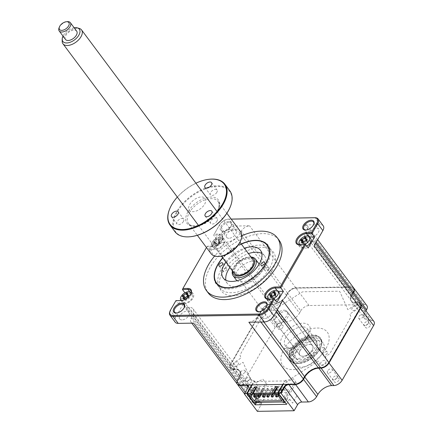 <?xml version="1.0" encoding="UTF-8"?>
<svg xmlns="http://www.w3.org/2000/svg" width="433" height="433" viewBox="0 0 433 433"><rect width="100%" height="100%" fill="white"/><g stroke="black" fill="none" stroke-linecap="round" stroke-linejoin="round"><path stroke-width="0.32" stroke-dasharray="2.17 1.62" d="M327.159 353.431A2.376 1.326 143.3 0 1 325.237 355.044A2.376 1.326 143.3 0 1 323.456 354.881A2.376 1.326 143.3 0 1 323.57 353.49A2.376 1.326 143.3 0 1 325.492 351.883A2.376 1.326 143.3 0 1 327.267 352.04A2.376 1.326 143.3 0 1 327.159 353.431M320.463 349.328A2.376 1.326 -36.7 0 0 320.35 350.719A2.376 1.326 -36.7 0 0 322.13 350.876A2.376 1.326 -36.7 0 0 324.052 349.269A2.376 1.326 -36.7 0 0 324.16 347.878A2.376 1.326 -36.7 0 0 322.385 347.715A2.376 1.326 -36.7 0 0 320.463 349.328M370.112 325.816A2.901 1.618 143.3 0 1 367.769 327.781A2.901 1.618 143.3 0 1 365.604 327.586A2.901 1.618 143.3 0 1 365.739 325.887A2.901 1.618 143.3 0 1 368.077 323.927A2.901 1.618 143.3 0 1 370.247 324.117A2.901 1.618 143.3 0 1 370.112 325.816M363.211 316.566A2.901 1.618 143.3 0 1 360.868 318.526A2.901 1.618 143.3 0 1 358.697 318.336A2.901 1.618 143.3 0 1 358.833 316.637A2.901 1.618 143.3 0 1 361.176 314.672A2.901 1.618 143.3 0 1 363.347 314.867A2.901 1.618 143.3 0 1 363.211 316.566M282.884 327.24A2.901 1.618 143.3 0 1 280.541 329.204A2.901 1.618 143.3 0 1 278.37 329.01A2.901 1.618 143.3 0 1 278.506 327.316A2.901 1.618 143.3 0 1 280.849 325.351A2.901 1.618 143.3 0 1 283.02 325.546A2.901 1.618 143.3 0 1 282.884 327.24M271.605 318.06A2.901 1.618 -36.7 0 0 271.469 319.76A2.901 1.618 -36.7 0 0 273.64 319.955A2.901 1.618 -36.7 0 0 275.978 317.99A2.901 1.618 -36.7 0 0 276.113 316.29A2.901 1.618 -36.7 0 0 273.948 316.095A2.901 1.618 -36.7 0 0 271.605 318.06M251.638 381.581A2.901 1.618 143.3 0 1 249.294 383.541A2.901 1.618 143.3 0 1 247.129 383.351A2.901 1.618 143.3 0 1 247.265 381.652A2.901 1.618 143.3 0 1 249.603 379.687A2.901 1.618 143.3 0 1 251.773 379.882A2.901 1.618 143.3 0 1 251.638 381.581M244.732 372.326A2.901 1.618 143.3 0 1 242.393 374.291A2.901 1.618 143.3 0 1 240.223 374.096A2.901 1.618 143.3 0 1 240.358 372.396A2.901 1.618 143.3 0 1 242.702 370.437A2.901 1.618 143.3 0 1 244.872 370.632A2.901 1.618 143.3 0 1 244.732 372.326M293.807 353.978A2.376 1.326 143.3 0 1 291.885 355.585A2.376 1.326 143.3 0 1 290.105 355.428A2.376 1.326 143.3 0 1 290.218 354.037A2.376 1.326 143.3 0 1 292.14 352.424A2.376 1.326 143.3 0 1 293.915 352.586A2.376 1.326 143.3 0 1 293.807 353.978M287.111 349.875A2.376 1.326 -36.7 0 0 286.998 351.266A2.376 1.326 -36.7 0 0 288.779 351.423A2.376 1.326 -36.7 0 0 290.7 349.815A2.376 1.326 -36.7 0 0 290.808 348.419A2.376 1.326 -36.7 0 0 289.033 348.262A2.376 1.326 -36.7 0 0 287.111 349.875M322.249 353.512A17.97 10.029 143.3 0 1 307.733 365.685A17.97 10.029 143.3 0 1 294.283 364.483A17.97 10.029 143.3 0 1 295.127 353.956A17.97 10.029 143.3 0 1 309.644 341.783A17.97 10.029 143.3 0 1 323.094 342.985A17.97 10.029 143.3 0 1 322.249 353.512M319.543 349.891A17.97 10.029 143.3 0 1 299.365 363.471A17.97 10.029 143.3 0 1 291.582 360.857A17.97 10.029 143.3 0 1 292.421 350.329A17.97 10.029 143.3 0 1 306.943 338.157A17.97 10.029 143.3 0 1 320.388 339.364A17.97 10.029 143.3 0 1 320.674 347.569A17.97 10.029 143.3 0 1 319.543 349.891M319.754 349.339A18.781 10.484 143.3 0 1 298.662 363.536A18.781 10.484 143.3 0 1 291.409 349.804A18.781 10.484 143.3 0 1 312.382 335.618A18.781 10.484 143.3 0 1 320.94 346.914A18.781 10.484 143.3 0 1 319.754 349.339M338.866 380.152A2.901 1.618 143.3 0 1 336.528 382.117A2.901 1.618 143.3 0 1 334.357 381.922A2.901 1.618 143.3 0 1 334.493 380.228A2.901 1.618 143.3 0 1 336.836 378.263A2.901 1.618 143.3 0 1 339.001 378.458A2.901 1.618 143.3 0 1 338.866 380.152M327.586 370.973A2.901 1.618 -36.7 0 0 327.451 372.672A2.901 1.618 -36.7 0 0 329.621 372.867A2.901 1.618 -36.7 0 0 331.965 370.902A2.901 1.618 -36.7 0 0 332.1 369.203A2.901 1.618 -36.7 0 0 329.93 369.008A2.901 1.618 -36.7 0 0 327.586 370.973M244.353 393.927L247.838 387.865A3.48 1.943 -36.7 0 0 248.06 387.416A3.48 1.943 -36.7 0 0 248.125 387.237M247.876 384.98A3.94 2.203 -36.7 0 0 246.68 384.656L240.028 384.764A6.495 3.626 143.3 0 1 237.506 380.834A6.495 3.626 143.3 0 1 237.917 379.995L239.211 377.744A12.059 6.733 -36.7 0 0 239.969 376.185A12.059 6.733 -36.7 0 0 235.292 368.889L233.014 368.927A6.495 3.626 143.3 0 1 230.497 364.997A6.495 3.626 143.3 0 1 230.903 364.158L262.366 309.438A6.495 3.626 143.3 0 1 269.662 304.534A6.495 3.626 143.3 0 1 270.057 304.513A6.955 3.881 143.3 0 1 270.484 304.475L272.33 304.475A12.059 6.733 -36.7 0 0 273.066 304.431A12.059 6.733 -36.7 0 0 286.608 295.322L287.902 293.071A6.495 3.626 143.3 0 1 295.192 288.161A6.495 3.626 143.3 0 1 295.587 288.14L350.882 287.236A6.495 3.626 143.3 0 1 352.998 292.004L351.699 294.256A12.059 6.733 -36.7 0 0 355.623 303.111L357.896 303.073A6.495 3.626 143.3 0 1 360.007 307.841L328.544 362.562A6.495 3.626 143.3 0 1 320.858 367.493L318.58 367.53A12.059 6.733 -36.7 0 0 304.307 376.683L303.013 378.935A6.495 3.626 143.3 0 1 295.322 383.86L288.676 383.968A3.94 2.203 -36.7 0 0 287.074 384.336M237.365 384.223A6.955 3.881 143.3 0 1 237.36 381.208A6.955 3.881 143.3 0 1 237.798 380.309L237.917 379.995M257.354 411.35L260.839 405.288A3.48 1.943 -36.7 0 0 261.002 403.253A3.48 1.943 -36.7 0 0 259.708 402.733L253.061 402.842A6.955 3.881 143.3 0 1 250.474 401.808A6.955 3.881 143.3 0 1 250.799 397.732L237.798 380.309L239.092 378.058A11.594 6.473 -36.7 0 0 239.822 376.564A11.594 6.473 -36.7 0 0 239.633 371.27A11.594 6.473 -36.7 0 0 235.319 369.544L235.292 368.889M250.799 397.732L252.093 395.486L239.092 378.058L239.211 377.744M252.093 395.486A11.594 6.473 -36.7 0 0 252.634 388.693A11.594 6.473 -36.7 0 0 248.32 386.967L235.319 369.544L233.046 369.582L233.014 368.927M248.32 386.967L246.047 387.005L233.046 369.582A6.955 3.881 143.3 0 1 230.459 368.548A6.955 3.881 143.3 0 1 230.345 365.371A6.955 3.881 143.3 0 1 230.784 364.472L262.246 309.752A6.955 3.881 143.3 0 1 270.062 304.496L269.662 304.534M246.047 387.005A6.955 3.881 143.3 0 1 243.46 385.971A6.955 3.881 143.3 0 1 243.784 381.895L275.247 327.18A6.955 3.881 143.3 0 1 283.485 321.898L270.484 304.475L272.758 304.437A11.594 6.473 -36.7 0 0 273.467 304.399A11.594 6.473 -36.7 0 0 286.489 295.636L286.608 295.322M283.485 321.898L285.758 321.86L272.758 304.437L272.33 304.475M285.758 321.86A11.594 6.473 -36.7 0 0 299.49 313.059L286.489 295.636L287.902 293.071M299.49 313.059L300.783 310.807L287.783 293.385A6.955 3.881 143.3 0 1 295.593 288.124A6.955 3.881 143.3 0 1 296.02 288.102L351.315 287.198A6.955 3.881 143.3 0 1 353.777 288.086M318.596 367.871L318.58 367.53M320.875 367.828L320.858 367.493M352.949 293.395L352.283 294.559A11.594 6.473 -36.7 0 0 351.737 301.352A11.594 6.473 -36.7 0 0 356.05 303.073L357.896 303.073M365.95 310.824L365.284 311.982A11.594 6.473 -36.7 0 0 364.738 318.775A11.594 6.473 -36.7 0 0 369.051 320.501L371.33 320.463L358.329 303.035A6.955 3.881 143.3 0 1 360.792 303.923M369.051 320.501L356.05 303.073L355.623 303.111M365.284 311.982L352.283 294.559L351.699 294.256M371.33 320.463A6.955 3.881 143.3 0 1 373.917 321.497M251.73 384.915L254.117 380.759L252.325 380.791A3.48 1.943 143.3 0 1 250.907 380.06L243.037 362.291L237.181 366.047A4.173 2.327 143.3 0 1 232.727 366.123A4.173 2.327 143.3 0 1 235.26 361.712L241.121 357.956L240.218 355.915A3.48 1.943 143.3 0 1 240.504 354.091L260.466 319.375A3.48 1.943 143.3 0 1 262.29 317.53L265.581 315.419L263.968 311.787A4.173 2.327 143.3 0 1 266.506 307.376A4.173 2.327 143.3 0 1 270.961 307.306L272.568 310.937L301.211 292.578A3.48 1.943 143.3 0 1 303.506 291.782L338.584 291.214A3.48 1.943 143.3 0 1 340.002 291.945L347.872 309.709L353.734 305.952A4.173 2.327 143.3 0 1 358.188 305.877A4.173 2.327 143.3 0 1 355.655 310.288L349.794 314.044L350.698 316.085A3.48 1.943 143.3 0 1 350.405 317.909L330.444 352.624A3.48 1.943 143.3 0 1 328.62 354.47L325.335 356.581L326.942 360.218A4.173 2.327 143.3 0 1 324.409 364.624A4.173 2.327 143.3 0 1 319.955 364.7L318.342 361.062L289.699 379.427A3.48 1.943 143.3 0 1 287.409 380.217L285.612 380.244L283.225 384.401M254.117 380.759L265.51 396.027L261.126 403.643L258.138 399.637L256.553 402.387M286.646 404.314L289.634 399.123L258.138 399.637M289.634 399.123L292.627 403.128L297.006 395.513L285.612 380.244M300.783 310.807A6.955 3.881 143.3 0 1 309.021 305.53L364.315 304.626A6.955 3.881 143.3 0 1 366.903 305.66M293.931 348.202A13.916 7.767 143.3 0 1 305.173 338.774A13.916 7.767 143.3 0 1 315.581 339.71A13.916 7.767 143.3 0 1 314.932 347.856A13.916 7.767 143.3 0 1 303.69 357.279A13.916 7.767 143.3 0 1 293.282 356.348A13.916 7.767 143.3 0 1 293.931 348.202M291.582 349.799A18.549 10.354 143.3 0 1 313.546 335.716A18.549 10.354 143.3 0 1 319.581 349.344A18.549 10.354 143.3 0 1 297.617 363.422A18.549 10.354 143.3 0 1 291.582 349.799M319.002 348.57A18.549 10.354 -36.7 0 0 312.972 334.947A18.549 10.354 -36.7 0 0 291.008 349.03A18.549 10.354 -36.7 0 0 297.038 362.654A18.549 10.354 -36.7 0 0 319.002 348.57M326.006 348.457A27.826 15.534 -36.7 0 0 316.956 328.019A27.826 15.534 -36.7 0 0 284.01 349.144A27.826 15.534 -36.7 0 0 293.06 369.576A27.826 15.534 -36.7 0 0 326.006 348.457M225.864 268.151A2.317 1.294 -36.7 0 0 223.536 269.348A2.317 1.294 -36.7 0 0 223.011 271.269A2.317 1.294 -36.7 0 0 223.872 271.615A2.317 1.294 -36.7 0 0 226.205 270.414A2.317 1.294 -36.7 0 0 226.73 268.492A2.317 1.294 -36.7 0 0 225.864 268.151M267.859 267.464A2.317 1.294 -36.7 0 0 265.532 268.66A2.317 1.294 -36.7 0 0 265.007 270.582A2.317 1.294 -36.7 0 0 265.867 270.928A2.317 1.294 -36.7 0 0 268.2 269.727A2.317 1.294 -36.7 0 0 268.725 267.81A2.317 1.294 -36.7 0 0 267.859 267.464M256.239 240.515A32.464 18.121 143.3 0 1 266.798 264.357A32.464 18.121 143.3 0 1 228.359 289A32.464 18.121 143.3 0 1 215.758 269.348A32.464 18.121 143.3 0 1 254.263 240.624A32.464 18.121 143.3 0 1 256.239 240.515M225.842 262.089A23.187 12.947 143.3 0 1 244.429 248.223M261.797 253.451A23.187 12.947 143.3 0 1 264.455 255.67A23.187 12.947 143.3 0 1 259.205 274.868A23.187 12.947 143.3 0 1 235.909 286.857A23.187 12.947 143.3 0 1 227.282 283.404A23.187 12.947 143.3 0 1 225.907 280.232M229.869 267.486A23.187 12.947 143.3 0 1 248.455 253.619M241.343 244.088A31.539 17.601 -36.7 0 0 222.757 257.954M181.21 300.502A6.262 3.496 -36.7 0 0 183.159 301.049A6.262 3.496 -36.7 0 0 190.574 296.296A6.262 3.496 -36.7 0 0 191.115 293.076M183.836 296.778A6.262 3.496 -36.7 0 0 182.596 298.424A6.262 3.496 -36.7 0 0 182.304 302.088A6.262 3.496 -36.7 0 0 186.986 302.51A6.262 3.496 -36.7 0 0 192.046 298.267A6.262 3.496 -36.7 0 0 192.339 294.602A6.262 3.496 -36.7 0 0 184.285 296.334M228.889 238.285A5.91 3.302 143.3 0 1 226.692 237.408A5.91 3.302 143.3 0 1 228.029 232.51A5.91 3.302 143.3 0 1 233.966 229.458A5.91 3.302 143.3 0 1 236.169 230.334A5.91 3.302 143.3 0 1 234.832 235.233A5.91 3.302 143.3 0 1 228.889 238.285M228.792 222.513A5.91 3.302 -36.7 0 0 222.849 225.571A5.91 3.302 -36.7 0 0 221.512 230.47A5.91 3.302 -36.7 0 0 223.715 231.346A5.91 3.302 -36.7 0 0 224.072 231.325A5.91 3.302 -36.7 0 0 231.087 226.096A5.91 3.302 -36.7 0 0 230.989 223.396A5.91 3.302 -36.7 0 0 228.792 222.513M228.743 221.534A6.609 3.691 -36.7 0 0 220.922 226.551A6.609 3.691 -36.7 0 0 223.071 231.406A6.609 3.691 -36.7 0 0 223.471 231.384A6.609 3.691 -36.7 0 0 231.309 225.533A6.609 3.691 -36.7 0 0 228.743 221.534M181.952 319.911A5.91 3.302 143.3 0 1 179.755 319.034A5.91 3.302 143.3 0 1 181.091 314.136A5.91 3.302 143.3 0 1 187.029 311.083A5.91 3.302 143.3 0 1 189.232 311.96A5.91 3.302 143.3 0 1 187.895 316.859A5.91 3.302 143.3 0 1 181.952 319.911M223.293 243.931A6.262 3.496 -36.7 0 0 223.585 240.261A6.262 3.496 -36.7 0 0 218.898 239.844A6.262 3.496 -36.7 0 0 213.842 244.082A6.262 3.496 -36.7 0 0 213.55 247.752A6.262 3.496 -36.7 0 0 218.232 248.169A6.262 3.496 -36.7 0 0 223.293 243.931M219.78 237.36A6.262 3.496 -36.7 0 0 212.37 242.112A6.262 3.496 -36.7 0 0 212.073 245.776A6.262 3.496 -36.7 0 0 214.405 246.707A6.262 3.496 -36.7 0 0 221.82 241.955A6.262 3.496 -36.7 0 0 222.113 238.291A6.262 3.496 -36.7 0 0 219.78 237.36M215.125 244.152L214.405 244.483A15.842 12.427 -108.3 0 1 214.773 243.346L214.205 242.069A15.842 5.299 -163 0 0 213.399 242.204L214.108 240.964A15.842 10.17 45.8 0 1 214.984 240.716L217.041 239.395A15.842 12.427 -108.3 0 1 217.783 238.61L219.033 238.588A15.842 7.55 101.2 0 0 218.405 239.373L218.21 240.131L218.974 240.651A15.842 10.17 45.8 0 1 220.045 240.867L219.331 242.107A15.842 5.299 -163 0 0 218.194 242.004L216.137 243.324A15.842 7.55 101.2 0 0 215.656 244.461L216.982 245.5L214.405 244.483M216.159 243.492L216.841 243.692A2.733 1.526 143.3 0 1 217.155 243.833L214.205 242.069L216.159 243.492L214.108 240.964M311.376 236.938A5.91 3.302 143.3 0 1 309.178 236.061A5.91 3.302 143.3 0 1 310.515 231.162A5.91 3.302 143.3 0 1 316.458 228.11A5.91 3.302 143.3 0 1 318.656 228.987A5.91 3.302 143.3 0 1 317.319 233.885A5.91 3.302 143.3 0 1 311.376 236.938M310.813 238.837A6.262 3.496 -36.7 0 0 302.759 240.575M302.467 240.856A6.262 3.496 -36.7 0 0 301.07 242.659A6.262 3.496 -36.7 0 0 300.778 246.328A6.262 3.496 -36.7 0 0 306.743 246.128M299.663 244.721A6.262 3.496 -36.7 0 0 301.633 245.284A6.262 3.496 -36.7 0 0 304.258 244.661M300.626 240.775L303.322 242.069L302.84 241.37M279.566 293.173A6.262 3.496 -36.7 0 0 271.513 294.911M271.069 295.355A6.262 3.496 -36.7 0 0 269.824 297A6.262 3.496 -36.7 0 0 269.532 300.664A6.262 3.496 -36.7 0 0 275.502 300.47M268.417 299.062A6.262 3.496 -36.7 0 0 270.387 299.62A6.262 3.496 -36.7 0 0 273.012 299.003M264.439 318.569A5.91 3.302 143.3 0 1 262.241 317.687A5.91 3.302 143.3 0 1 263.578 312.794A5.91 3.302 143.3 0 1 269.515 309.736A5.91 3.302 143.3 0 1 271.718 310.613A5.91 3.302 143.3 0 1 270.381 315.511A5.91 3.302 143.3 0 1 264.439 318.569M279.085 240.191A44.177 24.659 -36.7 0 0 262.652 233.62A44.177 24.659 -36.7 0 0 218.275 256.455A44.177 24.659 -36.7 0 0 208.278 293.027M231.715 292.73A31.885 17.796 143.3 0 1 219.85 287.988A31.885 17.796 143.3 0 1 227.071 261.592A31.885 17.796 143.3 0 1 259.096 245.11A31.885 17.796 143.3 0 1 270.961 249.857A31.885 17.796 143.3 0 1 263.746 276.254A31.885 17.796 143.3 0 1 231.715 292.73M241.219 243.92A31.885 17.796 -36.7 0 0 222.632 257.787M282.76 401.959L289.731 389.841L262.436 390.285L255.465 402.409M256.287 402.392L267.377 383.108L265.802 383.135L262.863 379.2L255.394 382.989L254.247 381.446L284.692 380.948L282.7 384.412M254.35 403.047L265.802 383.135M281.899 400.687L286.581 392.547L281.861 386.225L254.393 386.674L252.796 389.446L251.308 389.467L252.461 391.01L253.819 390.988M252.461 391.01L250.279 394.804M274.787 393.765L277.401 389.218L276.281 389.235L271.8 397.029M271.978 394.447L275.545 388.249L276.286 388.239M275.962 388.807L275.545 388.249M277.401 389.218L276.925 388.58M265.667 394.555L268.649 389.359L267.529 389.381L263.053 397.169M263.232 394.593L266.793 388.39L267.913 388.374L264.352 394.571M267.529 389.381L266.793 388.39M268.649 389.359L267.913 388.374M256.915 394.696L259.903 389.505L258.782 389.521L254.301 397.315M254.48 394.734L258.046 388.536L259.167 388.515L255.6 394.717M258.782 389.521L258.046 388.536M259.903 389.505L259.167 388.515M261.294 394.625L264.276 389.429L263.156 389.451L258.674 397.24M258.853 394.663L262.42 388.461L263.54 388.444L259.973 394.647M263.156 389.451L262.42 388.461M264.276 389.429L263.54 388.444M270.04 394.479L273.028 389.289L271.908 389.305L267.426 397.099M267.605 394.523L271.172 388.32L272.292 388.304L268.725 394.501M271.908 389.305L271.172 388.32M273.028 389.289L272.292 388.304M278.971 394.025L281.775 389.148L280.654 389.164L276.173 396.958M276.351 394.376L279.918 388.179L281.039 388.157L277.472 394.36M280.654 389.164L279.918 388.179M281.775 389.148L281.039 388.157M286.581 392.547L259.107 392.996L255.935 388.747M255.654 388.369L254.393 386.674M258.144 394.674L259.107 392.996M252.796 389.446L253.873 390.891M285.028 402.149L296.248 382.637L294.673 382.664L283.225 402.576M279.22 394.366L281.423 390.539L282.906 390.512L280.054 395.481M281.423 390.539L280.27 388.996L281.759 388.969L282.906 390.512M296.248 382.637L293.314 378.702L285.84 382.491L284.692 380.948M278.901 393.938L281.759 388.969M277.991 386.718L278.944 387.99L277.244 388.017M275.258 394.398L278.944 387.99M256.91 387.059L257.857 388.331L256.163 388.363M254.171 394.739L257.857 388.331M248.223 394.836L251.308 389.467M281.861 386.225L280.27 388.996M252.255 384.905L254.247 381.446M268.676 307.414C267.123 307.484 265.83 308.28 264.807 309.801A3.372 1.884 -36.7 0 0 265.802 312.058C267.421 311.884 268.693 311.035 269.613 309.519C270.235 308.215 269.927 307.517 268.676 307.414M237.43 361.75C235.877 361.82 234.589 362.616 233.56 364.137A3.372 1.884 -36.7 0 0 234.556 366.394C236.174 366.221 237.446 365.371 238.367 363.855C238.989 362.551 238.68 361.853 237.43 361.75M308.404 335.791A17.158 9.58 -36.7 0 0 302.824 323.186A17.158 9.58 -36.7 0 0 282.505 336.214A17.158 9.58 -36.7 0 0 288.086 348.814A17.158 9.58 -36.7 0 0 308.404 335.791M237.241 384.076A6.955 3.881 143.3 0 1 237.565 380.001L238.859 377.749A11.594 6.473 -36.7 0 0 239.406 370.962A11.594 6.473 -36.7 0 0 235.092 369.235L232.813 369.273A6.955 3.881 143.3 0 1 230.226 368.239A6.955 3.881 143.3 0 1 230.551 364.164L262.019 309.443A6.955 3.881 143.3 0 1 270.257 304.166L272.53 304.128A11.594 6.473 -36.7 0 0 286.256 295.328L287.55 293.076A6.955 3.881 143.3 0 1 295.788 287.793L351.082 286.89A6.955 3.881 143.3 0 1 353.669 287.923M352.722 293.087L352.051 294.251A11.594 6.473 -36.7 0 0 351.509 301.043A11.594 6.473 -36.7 0 0 355.823 302.764L358.096 302.727A6.955 3.881 143.3 0 1 360.684 303.766M355.91 305.99C354.351 306.061 353.063 306.856 352.034 308.377A3.372 1.884 -36.7 0 0 353.036 310.634C354.649 310.456 355.921 309.611 356.841 308.096C357.463 306.791 357.155 306.088 355.91 305.99M324.663 360.326C323.105 360.397 321.816 361.192 320.788 362.713A3.372 1.884 -36.7 0 0 321.789 364.97C323.408 364.797 324.674 363.947 325.594 362.432C326.222 361.127 325.908 360.429 324.663 360.326M241.836 235.741A44.177 24.659 -36.7 0 0 214.622 256.049M259.335 311.625A5.91 3.302 -36.7 0 0 259.621 311.608A5.91 3.302 -36.7 0 0 266.636 306.375A5.91 3.302 -36.7 0 0 266.733 306.104M248.872 322.217A6.955 3.881 -36.7 0 0 257.11 316.934L258.404 314.683A11.594 6.473 143.3 0 1 272.13 305.882L274.403 305.85A6.955 3.881 -36.7 0 0 282.641 300.567M269.38 295.117L272.076 296.405L271.951 295.95M275.193 293.606L275.02 291.501M275.296 294.359L274.392 292.286M275.134 295.122A2.733 1.526 143.3 0 1 272.822 296.605A2.733 1.526 143.3 0 1 273.136 296.746A2.733 1.526 143.3 0 1 273.456 298.034A2.733 1.526 143.3 0 1 275.767 296.556A2.733 1.526 143.3 0 1 275.101 295.939A2.733 1.526 143.3 0 1 275.134 295.122L275.274 294.397L274.349 293.536M275.767 296.556L276.135 296.34L275.323 294.424M276.135 296.34L274.181 294.916M273.456 298.034L273.007 298.342L272.119 296.237M270.392 297.395L272.963 298.413L271.67 297.303M272.963 298.413L271.729 297.157M272.822 296.605L270.192 294.981M275.312 294.326L274.23 292.562M278.219 291.371L277.737 291.377A7.421 4.141 -36.7 0 0 268.2 298.884M268.173 299.041A7.421 4.141 -36.7 0 0 268.601 301.357A7.421 4.141 -36.7 0 0 271.361 302.461L276.92 302.369M303.322 242.069L303.197 241.609M301.633 243.059L304.21 244.077L302.916 242.967M304.21 244.077L302.976 242.821M306.553 240.678L307.452 241.998L307.273 239.444M307.452 241.998L305.427 240.58M306.38 240.661L306.375 240.786A2.733 1.526 143.3 0 1 304.069 242.264A2.733 1.526 143.3 0 1 304.383 242.41A2.733 1.526 143.3 0 1 304.702 243.698A2.733 1.526 143.3 0 1 307.008 242.215L307.381 241.998M304.702 243.698L304.247 244.006L303.365 241.895M304.069 242.264L301.438 240.645M306.039 239.195L305.476 238.226M309.465 237.035L308.983 237.04A7.421 4.141 -36.7 0 0 299.447 244.548M299.42 244.699A7.421 4.141 -36.7 0 0 299.847 247.021A7.421 4.141 -36.7 0 0 302.607 248.125L308.166 248.033M306.272 229.999A5.91 3.302 -36.7 0 0 306.559 229.983A5.91 3.302 -36.7 0 0 313.573 224.749A5.91 3.302 -36.7 0 0 313.671 224.478M314.109 245.847A6.955 3.881 -36.7 0 0 314.434 241.776A6.955 3.881 -36.7 0 0 311.847 240.737L309.568 240.775A11.594 6.473 143.3 0 1 306.542 240.142M306.488 240.115A11.594 6.473 143.3 0 1 305.254 239.054A11.594 6.473 143.3 0 1 305.801 232.261L307.094 230.01A6.955 3.881 -36.7 0 0 307.419 225.934A6.955 3.881 -36.7 0 0 304.832 224.9L320.231 224.651L315.051 217.712M323.251 225.858A8.113 4.53 -36.7 0 0 320.231 224.651M182.417 289.504L207.293 246.247L212.847 246.155A7.421 4.141 -36.7 0 0 213.301 246.133A7.421 4.141 -36.7 0 0 222.102 239.568A7.421 4.141 -36.7 0 0 221.983 236.18A7.421 4.141 -36.7 0 0 219.222 235.076L213.664 235.162L219.352 225.279A8.113 4.53 143.3 0 1 228.467 219.141A8.113 4.53 143.3 0 1 228.96 219.114L231.19 219.082M234.139 226.058A8.113 4.53 -36.7 0 0 224.527 232.218L215.764 247.454A6.955 3.881 -36.7 0 1 224.002 242.171L226.275 242.139A11.594 6.473 143.3 0 0 240.006 233.338L241.3 231.087A6.955 3.881 -36.7 0 1 249.538 225.804L234.139 226.058L228.96 219.114L228.315 219.174L231.227 219.125M216.089 243.492L213.399 242.204M216.982 245.5L216.137 243.324M217.155 243.833A2.733 1.526 143.3 0 1 217.474 245.121L217.02 245.43L214.773 243.346M219.331 242.107L220.218 243.422L220.045 240.867M220.218 243.422L218.974 240.651M217.474 245.121A2.733 1.526 143.3 0 1 219.78 243.644L220.148 243.427L218.194 242.004M219.78 243.644A2.733 1.526 143.3 0 1 219.114 243.027A2.733 1.526 143.3 0 1 219.147 242.209L219.293 241.484L218.405 239.373M219.293 241.484L219.033 238.588M216.197 238.556L209.826 249.641L215.38 249.549A7.421 4.141 -36.7 0 0 222.833 245.711A7.421 4.141 -36.7 0 0 224.516 239.568A7.421 4.141 -36.7 0 0 221.75 238.464L216.197 238.556L213.664 235.162L219.531 224.808A7.421 4.141 143.3 0 1 227.866 219.201A7.421 4.141 143.3 0 1 228.315 219.174M206.471 247.524L207.293 246.247L209.826 249.641M191.007 292.822A7.421 4.141 -36.7 0 0 190.509 292.805L184.896 292.822M169.85 311.522A8.113 4.53 143.3 0 1 170.364 310.472L176.047 300.583L178.58 303.977L184.133 303.885A7.421 4.141 -36.7 0 0 191.586 300.053A7.421 4.141 -36.7 0 0 193.27 293.91A7.421 4.141 -36.7 0 0 191.169 292.832M181.763 300.491A7.421 4.141 -36.7 0 0 182.055 300.47A7.421 4.141 -36.7 0 0 190.856 293.904A7.421 4.141 -36.7 0 0 190.958 293.628M207.174 246.296L212.202 246.215A8.113 4.53 -36.7 0 0 212.7 246.188A8.113 4.53 -36.7 0 0 222.324 239.005A8.113 4.53 -36.7 0 0 219.174 234.091L214.146 234.172M230.551 364.164L184.301 302.174L175.538 317.411A8.113 4.53 -36.7 0 0 175.159 322.163M184.301 302.174A6.955 3.881 -36.7 0 0 183.976 306.25A6.955 3.881 -36.7 0 0 186.563 307.284L188.837 307.246A11.594 6.473 143.3 0 1 193.15 308.967A11.594 6.473 143.3 0 1 192.609 315.76L191.316 318.011A6.955 3.881 -36.7 0 0 190.991 322.087A6.955 3.881 -36.7 0 0 193.578 323.121M176.848 312.972A5.91 3.302 -36.7 0 0 177.135 312.956A5.91 3.302 -36.7 0 0 184.149 307.722A5.91 3.302 -36.7 0 0 184.247 307.452M178.58 303.977L180.572 300.513M180.81 300.091L184.951 292.897M183.159 298.819L185.735 299.836L184.442 298.732M185.735 299.836L184.496 298.586M187.9 296.551A2.733 1.526 143.3 0 1 185.595 298.028A2.733 1.526 143.3 0 1 185.909 298.169A2.733 1.526 143.3 0 1 186.228 299.457A2.733 1.526 143.3 0 1 188.534 297.98A2.733 1.526 143.3 0 1 187.868 297.363A2.733 1.526 143.3 0 1 187.9 296.551L188.046 295.82L187.164 293.709M188.534 297.98L188.907 297.763L188.09 295.847M186.953 296.34L188.907 297.763L188.084 296.443M186.228 299.457L185.773 299.771L184.891 297.66M185.595 298.028L182.964 296.405M184.913 297.828L184.723 297.374M188.068 295.782L187.121 294.965M188.084 295.75L187.002 293.991M187.965 295.03L187.792 292.925M249.744 379.27A2.679 1.494 143.3 0 1 246.572 381.3A2.679 1.494 143.3 0 1 245.706 379.335A2.679 1.494 143.3 0 1 248.872 377.3A2.679 1.494 143.3 0 1 249.744 379.27M251.2 257.299A12.752 7.117 -36.7 0 0 248.38 257.126A12.752 7.117 -36.7 0 0 234.058 266.766A12.752 7.117 -36.7 0 0 233.257 268.411A12.752 7.117 -36.7 0 0 232.613 271.166M232.397 270.874A13.916 7.767 143.3 0 1 232.884 269.348A13.916 7.767 143.3 0 1 233.755 267.551A13.916 7.767 143.3 0 1 249.381 257.034A13.916 7.767 143.3 0 1 250.983 257.007M237.051 280.719A13.916 7.767 -36.7 0 0 257.862 271.372A13.916 7.767 -36.7 0 0 259.096 264.271M258.512 263.221A13.916 7.767 -36.7 0 0 248.104 262.29A13.916 7.767 -36.7 0 0 236.862 271.713A13.916 7.767 -36.7 0 0 236.212 279.864M235.806 266.739A10.435 5.824 143.3 0 1 248.163 258.815A10.435 5.824 143.3 0 1 251.557 266.479A10.435 5.824 143.3 0 1 239.2 274.403A10.435 5.824 143.3 0 1 235.806 266.739M271.859 271.145A32.464 18.121 -36.7 0 0 261.305 247.303A32.464 18.121 -36.7 0 0 222.865 271.946A32.464 18.121 -36.7 0 0 233.425 295.788A32.464 18.121 -36.7 0 0 271.859 271.145M296.535 350.497A12.752 7.117 143.3 0 1 310.775 340.868A12.752 7.117 143.3 0 1 316.583 348.538A12.752 7.117 143.3 0 1 315.781 350.183A12.752 7.117 143.3 0 1 301.46 359.823A12.752 7.117 143.3 0 1 296.535 350.497M316.079 349.399A13.916 7.767 -36.7 0 0 316.956 347.602A13.916 7.767 -36.7 0 0 316.734 341.253A13.916 7.767 -36.7 0 0 306.32 340.316A13.916 7.767 -36.7 0 0 295.084 349.74A13.916 7.767 -36.7 0 0 294.429 357.891A13.916 7.767 -36.7 0 0 300.453 359.915A13.916 7.767 -36.7 0 0 316.079 349.399M275.615 317.595A8 4.465 -36.7 0 0 275.236 322.282A8 4.465 -36.7 0 0 281.223 322.818A8 4.465 -36.7 0 0 287.685 317.4A8 4.465 -36.7 0 0 288.064 312.713A8 4.465 -36.7 0 0 282.078 312.177A8 4.465 -36.7 0 0 275.615 317.595M300.118 350.438A8 4.465 -36.7 0 0 299.744 355.125A8 4.465 -36.7 0 0 305.73 355.661A8 4.465 -36.7 0 0 312.193 350.243A8 4.465 -36.7 0 0 312.566 345.556A8 4.465 -36.7 0 0 306.58 345.02A8 4.465 -36.7 0 0 300.118 350.438M306.878 337.063A13.916 7.767 -36.7 0 0 307.527 328.912A13.916 7.767 -36.7 0 0 297.119 327.981A13.916 7.767 -36.7 0 0 285.877 337.404A13.916 7.767 -36.7 0 0 285.228 345.556A13.916 7.767 -36.7 0 0 295.636 346.487A13.916 7.767 -36.7 0 0 306.878 337.063M336.977 377.847A2.679 1.494 143.3 0 1 333.805 379.876A2.679 1.494 143.3 0 1 332.934 377.912A2.679 1.494 143.3 0 1 336.105 375.876A2.679 1.494 143.3 0 1 336.977 377.847M280.99 324.934A2.679 1.494 143.3 0 1 277.818 326.964A2.679 1.494 143.3 0 1 276.947 324.999A2.679 1.494 143.3 0 1 280.119 322.964A2.679 1.494 143.3 0 1 280.99 324.934M368.218 323.505A2.679 1.494 143.3 0 1 365.051 325.54A2.679 1.494 143.3 0 1 364.18 323.57A2.679 1.494 143.3 0 1 367.352 321.54A2.679 1.494 143.3 0 1 368.218 323.505M62.184 41.222A11.594 6.473 143.3 0 1 67.705 32.183A11.594 6.473 143.3 0 1 78.173 28.226A11.594 6.473 143.3 0 1 79.309 28.443M234.388 273.542A11.594 6.473 143.3 0 1 237.446 263.486A11.594 6.473 143.3 0 1 249.608 257.987A11.594 6.473 143.3 0 1 252.975 259.676M76.673 31.144A6.955 3.881 -36.7 0 0 74.655 30.131A6.955 3.881 -36.7 0 0 67.359 33.428A6.955 3.881 -36.7 0 0 65.524 39.463M59.083 27.804A6.955 3.881 143.3 0 1 67.332 21.65M74.162 27.772A10.257 5.726 -36.7 0 0 63.007 36.091M284.643 310.245A7.886 4.4 143.3 0 1 286.933 311.392A7.886 4.4 143.3 0 1 284.854 318.233A7.886 4.4 143.3 0 1 276.584 321.968A7.886 4.4 143.3 0 1 274.295 320.821A7.886 4.4 143.3 0 1 276.373 313.985A7.886 4.4 143.3 0 1 284.643 310.245M310.185 344.479A7.886 4.4 143.3 0 1 312.474 345.626A7.886 4.4 143.3 0 1 310.396 352.462A7.886 4.4 143.3 0 1 302.126 356.202A7.886 4.4 143.3 0 1 299.836 355.055A7.886 4.4 143.3 0 1 301.915 348.219A7.886 4.4 143.3 0 1 310.185 344.479M195.916 183.202A33.742 18.835 -36.7 0 0 177.33 197.069M169.541 209.269A34.202 19.09 143.3 0 1 171.62 205.042A34.202 19.09 143.3 0 1 209.826 179.208M229.858 190.888A34.202 19.09 -36.7 0 0 204.268 188.599A34.202 19.09 -36.7 0 0 176.637 211.764A34.202 19.09 -36.7 0 0 175.035 231.796M190.049 236.754A33.742 18.835 143.3 0 1 177.216 212.067A33.742 18.835 143.3 0 1 214.795 186.596A33.742 18.835 143.3 0 1 230.334 206.693M240.607 231.698A18.413 10.278 -36.7 0 0 226.827 230.464A18.413 10.278 -36.7 0 0 211.954 242.935A18.413 10.278 -36.7 0 0 211.093 253.716M220.067 256.304A17.255 9.629 143.3 0 1 213.404 243.692A17.255 9.629 143.3 0 1 232.673 230.665A17.255 9.629 143.3 0 1 240.526 241.04M217.095 220.944A4.13 2.306 143.3 0 1 213.761 223.742A4.13 2.306 143.3 0 1 210.671 223.46A4.13 2.306 143.3 0 1 210.866 221.046A4.13 2.306 143.3 0 1 214.2 218.248A4.13 2.306 143.3 0 1 217.29 218.524A4.13 2.306 143.3 0 1 217.095 220.944M183.424 221.496A4.13 2.306 143.3 0 1 180.09 224.289A4.13 2.306 143.3 0 1 177 224.013A4.13 2.306 143.3 0 1 177.194 221.593A4.13 2.306 143.3 0 1 180.529 218.8A4.13 2.306 143.3 0 1 183.619 219.076A4.13 2.306 143.3 0 1 183.424 221.496M216.852 192.36A4.13 2.306 143.3 0 1 213.518 195.159A4.13 2.306 143.3 0 1 210.433 194.882A4.13 2.306 143.3 0 1 210.622 192.463A4.13 2.306 143.3 0 1 213.956 189.67A4.13 2.306 143.3 0 1 217.047 189.946A4.13 2.306 143.3 0 1 216.852 192.36M204.636 204.187A9.856 5.499 -36.7 0 0 201.432 196.95A9.856 5.499 -36.7 0 0 189.762 204.43A9.856 5.499 -36.7 0 0 192.966 211.672A9.856 5.499 -36.7 0 0 204.636 204.187M260.839 405.288L247.838 387.865L247.957 387.551M246.696 384.997L246.68 384.656M240.044 385.105L240.028 384.764M243.784 381.895L230.784 364.472L230.903 364.158M275.247 327.18L262.246 309.752L262.366 309.438M309.021 305.53L296.02 288.102L295.587 288.14M364.315 304.626L351.315 287.198L350.882 287.236M360.278 307.982L360.007 307.841M295.338 384.201L295.322 383.86M288.692 384.315L288.676 383.968M259.708 402.733L248.131 387.216M253.061 402.842L245.213 392.325M317.827 349.371A16.232 9.061 -36.7 0 0 312.55 337.448A16.232 9.061 -36.7 0 0 293.33 349.772A16.232 9.061 -36.7 0 0 298.613 361.69A16.232 9.061 -36.7 0 0 317.827 349.371M271.361 302.461L268.833 299.068M277.737 291.377L277.05 290.462M302.607 248.125L300.08 244.732M308.983 237.04L308.296 236.12M224.527 232.218L219.352 225.279L219.531 224.808M221.75 238.464L219.222 235.076L219.174 234.091M215.38 249.549L212.847 246.155L212.202 246.215M190.509 292.805L189.822 291.885M184.133 303.885L181.606 300.491M175.538 317.411L170.364 310.472L170.542 310.001M262.019 309.443L215.764 247.454M270.257 304.166L224.002 242.171M272.53 304.128L226.275 242.139M286.256 295.328L240.006 233.338M287.55 293.076L241.3 231.087M295.788 287.793L249.538 225.804M351.082 286.89L304.832 224.9M316.198 242.215L307.094 230.01M352.051 294.251L305.801 232.261M355.823 302.764L309.568 240.775M358.096 302.727L311.847 240.737M277.342 309.784L274.403 305.85M276.341 311.527L272.13 305.882M263.838 321.973L258.404 314.683M260.904 322.022L257.11 316.934M237.565 380.001L191.316 318.011M238.859 377.749L192.609 315.76M235.092 369.235L188.837 307.246M232.813 369.273L186.563 307.284M217.144 212.197A18.413 10.278 143.3 0 1 202.271 224.667A18.413 10.278 143.3 0 1 188.496 223.433A18.413 10.278 143.3 0 1 189.356 212.646A18.413 10.278 143.3 0 1 204.23 200.176A18.413 10.278 143.3 0 1 218.01 201.41A18.413 10.278 143.3 0 1 217.144 212.197M187.906 211.894A19.572 10.922 -36.7 0 0 194.271 226.264A19.572 10.922 -36.7 0 0 217.447 211.407A19.572 10.922 -36.7 0 0 211.082 197.037A19.572 10.922 -36.7 0 0 187.906 211.894M320.35 350.719L323.456 354.881M358.697 318.336L365.604 327.586M271.469 319.76L278.37 329.01M240.223 374.096L247.129 383.351M286.998 351.266L290.105 355.428M291.582 360.857L294.283 364.483M299.365 363.471L298.662 363.536M327.451 372.672L334.357 381.922M332.1 369.203L339.001 378.458M248.06 387.416L248.206 387.042M237.506 380.834L237.36 381.208M239.822 376.564L239.969 376.185M230.497 364.997L230.345 365.371M273.467 304.399L273.066 304.431M295.192 288.161L295.593 288.124M364.738 318.775L351.737 301.352M261.002 403.253L248.001 385.825M250.474 401.808L244.434 393.716M252.634 388.693L239.633 371.27M243.46 385.971L230.459 368.548M320.674 347.569L320.94 346.914M320.388 339.364L323.094 342.985M290.808 348.419L293.915 352.586M244.872 370.632L251.773 379.882M276.113 316.29L283.02 325.546M363.347 314.867L370.247 324.117M324.16 347.878L327.267 352.04M315.581 339.71C313.427 335.283 298.494 340.858 294.191 349.382C292.481 353.176 292.172 355.498 293.282 356.348M223.011 271.269L218.984 265.873M265.007 270.582L260.98 265.185M227.282 283.404L223.255 278.008M264.455 255.67L260.428 250.274M216.056 268.601L215.758 269.348M253.457 240.694L254.263 240.624M268.725 267.81L264.698 262.414M226.73 268.492L222.703 263.096M192.339 294.602L191.137 292.989M221.512 230.47L226.692 237.408M174.575 312.096L179.755 319.034M223.585 240.261L222.113 238.291M303.998 229.122L309.178 236.061M257.061 310.748L262.241 317.687M216.284 283.209L219.85 287.988M267.394 245.073L270.961 249.857M266.636 306.375L266.858 305.812M259.621 311.608L259.021 311.663M266.539 303.674L271.718 310.613M274.793 294.965L275.101 295.939M272.184 296.107L273.136 296.746M269.532 300.664L268.33 299.051M268.601 301.357L266.073 297.964M303.43 241.766L304.383 242.41M300.778 246.328L299.576 244.715M299.847 247.021L297.314 243.627M313.573 224.749L313.795 224.186M306.559 229.983L305.958 230.037M313.481 222.048L318.656 228.987M218.21 240.131L219.114 243.027M213.55 247.752L212.073 245.776M224.516 239.568L221.983 236.18M193.27 293.91L190.736 290.516M190.856 293.904L191.077 293.341M182.055 300.47L181.454 300.524M222.102 239.568L222.324 239.005M213.301 246.133L212.7 246.188M227.866 219.201L228.467 219.141M184.052 305.021L189.232 311.96M184.149 307.722L184.371 307.159M177.135 312.956L176.534 313.01M231.087 226.096L231.309 225.533M224.072 231.325L223.471 231.384M230.989 223.396L236.169 230.334M317.665 239.666L307.419 225.934M351.509 301.043L306.461 240.672M306.385 240.564L305.254 239.054M315.57 243.303L314.434 241.776M191.781 323.148L190.991 322.087M239.406 370.962L193.15 308.967M230.226 368.239L183.976 306.25M182.304 302.088L181.118 300.502M187.565 296.389L187.868 297.363M184.956 297.531L185.909 298.169M248.38 257.126L249.381 257.034M233.257 268.411L232.884 269.348M316.583 348.538L316.956 347.602M299.744 355.125L275.236 322.282M316.734 341.253L307.527 328.912M294.429 357.891L285.228 345.556M312.566 345.556L288.064 312.713M301.46 359.823L300.453 359.915M217.052 211.531L239.979 242.258M198.471 225.398L221.393 256.125M286.933 311.392L312.474 345.626M274.295 320.821L299.836 355.055M226.87 213.29L218.01 201.41C219.726 203.716 219.396 207.115 217.014 211.602C211.261 222.908 191.814 229.923 188.496 223.433L197.356 235.308M205.199 216.121L210.671 223.46M171.522 216.673L177 224.013M204.955 187.543L210.433 194.882M211.569 182.602L217.047 189.946M178.142 211.737L183.619 219.076M211.813 211.185L217.29 218.524"/><path stroke-width="0.65" d="M247.876 384.98A3.94 2.203 -36.7 0 1 248.206 387.042A3.94 2.203 -36.7 0 1 247.957 387.551L244.353 393.927L257.354 411.35L294.104 410.749L281.104 393.326L280.519 393.023L284.005 386.961A3.94 2.203 -36.7 0 1 287.074 384.336M248.125 387.237A3.48 1.943 -36.7 0 0 248.001 385.825A3.48 1.943 -36.7 0 0 246.707 385.31L240.061 385.419A6.955 3.881 143.3 0 1 237.473 384.385A6.955 3.881 143.3 0 1 237.365 384.223M353.777 288.086A6.955 3.881 143.3 0 1 353.902 288.232A6.955 3.881 143.3 0 1 353.577 292.307L353.263 292.145M360.792 303.923A6.955 3.881 143.3 0 1 360.916 304.074A6.955 3.881 143.3 0 1 360.592 308.144L329.123 362.865A6.955 3.881 143.3 0 1 320.885 368.147L318.612 368.185A11.594 6.473 -36.7 0 0 304.886 376.986L303.593 379.232A6.955 3.881 143.3 0 1 295.355 384.515L288.703 384.623A3.48 1.943 -36.7 0 0 284.584 387.264L281.104 393.326M360.916 304.074L373.917 321.497A6.955 3.881 143.3 0 1 373.592 325.573L342.124 380.288A6.955 3.881 143.3 0 1 333.886 385.57L331.613 385.608A11.594 6.473 -36.7 0 0 317.887 394.409L316.593 396.66A6.955 3.881 143.3 0 1 308.356 401.938L301.704 402.051A3.48 1.943 -36.7 0 0 297.59 404.687L294.104 410.749M317.887 394.409L304.572 376.818M331.613 385.608L318.596 367.871M333.886 385.57L320.875 367.828M353.902 288.232L366.903 305.66A6.955 3.881 143.3 0 1 366.578 309.736L353.577 292.307L352.949 293.395M366.578 309.736L365.95 310.824M316.593 396.66L303.273 379.07M256.553 402.387L255.151 404.828L246.75 393.575L251.73 384.915M255.151 404.828L286.646 404.314L278.246 393.061L280.519 393.023M283.225 384.401L278.246 393.061M244.477 393.613L246.75 393.575M221.837 262.755A2.317 1.294 -36.7 0 0 219.509 263.951A2.317 1.294 -36.7 0 0 218.984 265.873A2.317 1.294 -36.7 0 0 219.845 266.214A2.317 1.294 -36.7 0 0 222.178 265.018A2.317 1.294 -36.7 0 0 222.703 263.096A2.317 1.294 -36.7 0 0 221.837 262.755M263.832 262.068A2.317 1.294 -36.7 0 0 261.505 263.264A2.317 1.294 -36.7 0 0 260.98 265.185A2.317 1.294 -36.7 0 0 261.841 265.532A2.317 1.294 -36.7 0 0 264.173 264.33A2.317 1.294 -36.7 0 0 264.698 262.414A2.317 1.294 -36.7 0 0 263.832 262.068M222.757 257.954A31.539 17.601 -36.7 0 0 216.056 268.601A31.539 17.601 -36.7 0 0 228.299 287.691A31.539 17.601 -36.7 0 0 265.64 263.751A31.539 17.601 -36.7 0 0 255.383 240.591A31.539 17.601 -36.7 0 0 253.457 240.694A31.539 17.601 -36.7 0 0 241.343 244.088M244.429 248.223A23.187 12.947 143.3 0 1 251.8 246.826A23.187 12.947 143.3 0 1 260.428 250.274A23.187 12.947 143.3 0 1 255.178 269.472A23.187 12.947 143.3 0 1 231.882 281.455A23.187 12.947 143.3 0 1 223.255 278.008A23.187 12.947 143.3 0 1 225.842 262.089M225.907 280.232A23.187 12.947 143.3 0 1 229.869 267.486M248.455 253.619A23.187 12.947 143.3 0 1 255.827 252.222A23.187 12.947 143.3 0 1 261.797 253.451M191.115 293.076A6.262 3.496 -36.7 0 0 190.866 292.627A6.262 3.496 -36.7 0 0 188.534 291.696A6.262 3.496 -36.7 0 0 181.124 296.448A6.262 3.496 -36.7 0 0 180.832 300.118A6.262 3.496 -36.7 0 0 181.21 300.502M183.879 298.489L183.159 298.819A15.842 12.427 -108.3 0 1 183.527 297.682L182.964 296.405A15.842 5.299 -163 0 0 182.152 296.54L182.861 295.301A15.842 10.17 45.8 0 1 183.738 295.057L185.795 293.736A15.842 12.427 -108.3 0 1 186.536 292.946L187.792 292.925A15.842 7.55 101.2 0 0 187.164 293.709L186.964 294.467L187.727 294.987A15.842 10.17 45.8 0 1 188.799 295.203L188.084 296.443A15.842 5.299 -163 0 0 186.953 296.34L184.891 297.66A15.842 7.55 101.2 0 0 184.415 298.797L183.879 298.489L184.415 298.797M184.956 297.531L182.964 296.405M184.285 296.334A6.262 3.496 -36.7 0 0 183.836 296.778M181.806 303.16A6.609 3.691 -36.7 0 0 173.979 308.177A6.609 3.691 -36.7 0 0 176.134 313.032A6.609 3.691 -36.7 0 0 176.534 313.01A6.609 3.691 -36.7 0 0 184.371 307.159A6.609 3.691 -36.7 0 0 181.806 303.16M184.247 307.452A5.91 3.302 -36.7 0 0 184.052 305.021A5.91 3.302 -36.7 0 0 181.855 304.145A5.91 3.302 -36.7 0 0 175.912 307.197A5.91 3.302 -36.7 0 0 174.575 312.096A5.91 3.302 -36.7 0 0 176.778 312.972A5.91 3.302 -36.7 0 0 176.848 312.972M313.671 224.478A5.91 3.302 -36.7 0 0 313.481 222.048A5.91 3.302 -36.7 0 0 311.278 221.171A5.91 3.302 -36.7 0 0 305.341 224.224A5.91 3.302 -36.7 0 0 303.998 229.122A5.91 3.302 -36.7 0 0 306.201 229.999A5.91 3.302 -36.7 0 0 306.272 229.999M311.23 220.186A6.609 3.691 -36.7 0 0 303.409 225.203A6.609 3.691 -36.7 0 0 305.557 230.058A6.609 3.691 -36.7 0 0 305.958 230.037A6.609 3.691 -36.7 0 0 313.795 224.186A6.609 3.691 -36.7 0 0 311.23 220.186M306.743 246.128A6.262 3.496 -36.7 0 0 310.521 242.507A6.262 3.496 -36.7 0 0 310.813 238.837L309.341 236.867A6.262 3.496 -36.7 0 0 307.013 235.936A6.262 3.496 -36.7 0 0 299.598 240.688A6.262 3.496 -36.7 0 0 299.306 244.353A6.262 3.496 -36.7 0 0 299.663 244.721M302.759 240.575A6.262 3.496 -36.7 0 0 302.467 240.856M304.258 244.661A6.262 3.496 -36.7 0 0 309.048 240.531A6.262 3.496 -36.7 0 0 309.341 236.867M302.353 242.724L301.633 243.059A15.842 12.427 -108.3 0 1 302.001 241.923L301.438 240.645A15.842 5.299 -163 0 0 300.626 240.775L301.341 239.541A15.842 10.17 45.8 0 1 302.212 239.292L304.275 237.971A15.842 12.427 -108.3 0 1 305.011 237.181L306.266 237.165A15.842 7.55 101.2 0 0 305.638 237.95L306.201 239.227A15.842 10.17 45.8 0 1 307.273 239.444L306.564 240.678A15.842 5.299 -163 0 0 305.427 240.58L303.365 241.895A15.842 7.55 101.2 0 0 302.889 243.037L302.353 242.724L302.889 243.037M303.43 241.766L301.438 240.645M302.84 241.37L301.341 239.541M275.502 300.47A6.262 3.496 -36.7 0 0 279.274 296.843A6.262 3.496 -36.7 0 0 279.566 293.173L278.094 291.203A6.262 3.496 -36.7 0 0 275.767 290.272A6.262 3.496 -36.7 0 0 268.352 295.025A6.262 3.496 -36.7 0 0 268.059 298.689A6.262 3.496 -36.7 0 0 268.417 299.062M271.513 294.911A6.262 3.496 -36.7 0 0 271.069 295.355M273.012 299.003A6.262 3.496 -36.7 0 0 277.802 294.868A6.262 3.496 -36.7 0 0 278.094 291.203M271.112 297.065L270.392 297.395A15.842 12.427 -108.3 0 1 270.755 296.259L270.192 294.981A15.842 5.299 -163 0 0 269.38 295.117L270.095 293.877A15.842 10.17 45.8 0 1 270.966 293.628L273.028 292.307A15.842 12.427 -108.3 0 1 273.77 291.523L275.02 291.501A15.842 7.55 101.2 0 0 274.392 292.286L274.197 293.044L274.955 293.563A15.842 10.17 45.8 0 1 276.027 293.78L275.318 295.019A15.842 5.299 -163 0 0 274.181 294.916L272.119 296.237A15.842 7.55 101.2 0 0 271.643 297.374L271.112 297.065L271.643 297.374M272.184 296.107L270.192 294.981M266.733 306.104A5.91 3.302 -36.7 0 0 266.539 303.674A5.91 3.302 -36.7 0 0 264.341 302.797A5.91 3.302 -36.7 0 0 258.398 305.85A5.91 3.302 -36.7 0 0 257.061 310.748A5.91 3.302 -36.7 0 0 259.264 311.625A5.91 3.302 -36.7 0 0 259.335 311.625M264.292 301.812A6.609 3.691 -36.7 0 0 256.471 306.829A6.609 3.691 -36.7 0 0 258.62 311.684A6.609 3.691 -36.7 0 0 259.021 311.663A6.609 3.691 -36.7 0 0 266.858 305.812A6.609 3.691 -36.7 0 0 264.292 301.812M214.622 256.049A44.177 24.659 -36.7 0 0 206.433 290.559L208.278 293.027A44.177 24.659 -36.7 0 0 224.711 299.598A44.177 24.659 -36.7 0 0 269.088 276.763A44.177 24.659 -36.7 0 0 279.085 240.191L277.244 237.722A44.177 24.659 -36.7 0 0 260.807 231.157A44.177 24.659 -36.7 0 0 241.836 235.741M206.433 290.559A44.177 24.659 -36.7 0 0 222.871 297.13A44.177 24.659 -36.7 0 0 267.248 274.295A44.177 24.659 -36.7 0 0 277.244 237.722M222.632 257.787A31.885 17.796 -36.7 0 0 216.284 283.209A31.885 17.796 -36.7 0 0 228.148 287.95A31.885 17.796 -36.7 0 0 260.179 271.469A31.885 17.796 -36.7 0 0 267.394 245.073A31.885 17.796 -36.7 0 0 255.53 240.331A31.885 17.796 -36.7 0 0 241.219 243.92M280.054 395.481L279.821 395.881L284.795 402.549L283.225 402.576L282.76 401.959L255.465 402.409L255.925 403.026L256.287 402.392M255.925 403.026L254.35 403.047L249.376 396.379L250.864 396.357L254.431 401.137L258.144 394.674M253.819 390.988L250.864 396.357M250.279 394.804L249.376 396.379M274.787 393.765L272.92 397.007L271.8 397.029L271.063 396.043L271.978 394.447M276.173 389.088L275.962 388.807M272.92 397.007L272.184 396.022L271.063 396.043M272.184 396.022L276.665 388.228L276.925 388.58M265.667 394.555L264.173 397.153L263.432 396.168L262.317 396.184L263.232 394.593M264.173 397.153L263.053 397.169L262.317 396.184M263.432 396.168L264.352 394.571M256.915 394.696L255.421 397.294L254.685 396.309L253.565 396.325L254.48 394.734M255.421 397.294L254.301 397.315L253.565 396.325M254.685 396.309L255.6 394.717M261.294 394.625L259.795 397.223L258.674 397.24L257.938 396.255L258.853 394.663M259.795 397.223L259.058 396.238L257.938 396.255M259.058 396.238L259.973 394.647M270.04 394.479L268.547 397.083L267.81 396.092L266.69 396.114L267.605 394.523M268.547 397.083L267.426 397.099L266.69 396.114M267.81 396.092L268.725 394.501M278.971 394.025L277.293 396.937L276.557 395.951L275.437 395.968L276.351 394.376M277.293 396.937L276.173 396.958L275.437 395.968M276.557 395.951L277.472 394.36M255.935 388.747L255.654 388.369M276.286 388.239L276.665 388.228M254.431 401.137L281.899 400.687L278.332 395.908L279.22 394.366M315.57 243.303L360.684 303.766A6.955 3.881 143.3 0 1 360.359 307.836L328.896 362.556A6.955 3.881 143.3 0 1 320.658 367.839L318.385 367.877A11.594 6.473 -36.7 0 0 304.653 376.678L303.36 378.924A6.955 3.881 143.3 0 1 295.122 384.206L282.7 384.412L277.721 393.067L274.311 393.126L277.991 386.718L275.458 386.756L271.772 393.164L253.224 393.467L256.91 387.059L254.371 387.102L250.685 393.51L251.638 394.782L248.223 394.836L247.275 393.565L252.255 384.905L239.828 385.11A6.955 3.881 143.3 0 1 237.241 384.076L191.781 323.148M250.685 393.51L247.275 393.565M282.7 384.412L252.255 384.905M284.795 402.549L285.028 402.149M279.821 395.881L278.332 395.908M277.721 393.067L278.673 394.339L278.901 393.938M274.311 393.126L275.258 394.398L278.673 394.339M275.458 386.756L276.406 388.028L272.72 394.436L254.171 394.739L253.224 393.467M277.244 388.017L276.406 388.028M271.772 393.164L272.72 394.436M254.371 387.102L255.318 388.374L251.638 394.782M256.163 388.363L255.318 388.374M317.665 239.666L353.669 287.923A6.955 3.881 143.3 0 1 353.344 291.999L352.722 293.087M295.122 384.206L248.872 322.217L264.271 321.968A8.113 4.53 -36.7 0 0 273.878 315.803L282.641 300.567L328.896 362.556M231.19 219.082L315.051 217.712A8.113 4.53 143.3 0 1 318.071 218.919A8.113 4.53 143.3 0 1 317.692 223.672L312.004 233.56L306.45 233.647A7.421 4.141 -36.7 0 0 298.997 237.484A7.421 4.141 -36.7 0 0 297.314 243.627A7.421 4.141 -36.7 0 0 300.08 244.732L305.633 244.64L280.763 287.896L275.204 287.988A7.421 4.141 -36.7 0 0 267.751 291.82A7.421 4.141 -36.7 0 0 266.073 297.964A7.421 4.141 -36.7 0 0 268.833 299.068L274.387 298.976L268.704 308.864A8.113 4.53 143.3 0 1 259.091 315.024L173 316.431A8.113 4.53 143.3 0 1 169.98 315.224A8.113 4.53 143.3 0 1 169.85 311.522L170.077 310.959A7.421 4.141 143.3 0 1 170.542 310.001L175.928 300.632L180.962 300.551A8.113 4.53 -36.7 0 0 181.454 300.524A8.113 4.53 -36.7 0 0 191.077 293.341A8.113 4.53 -36.7 0 0 187.927 288.432L182.899 288.513L182.417 289.504L187.976 289.412A7.421 4.141 -36.7 0 1 190.736 290.516A7.421 4.141 -36.7 0 1 190.958 293.628M275.296 294.359L275.193 293.606M275.323 294.424L274.955 293.563M271.951 295.95L270.966 293.628M274.23 292.562L273.77 291.523M231.227 219.125L314.407 217.767A7.421 4.141 143.3 0 1 316.821 223.217L311.435 232.586L306.402 232.667A8.113 4.53 -36.7 0 0 296.794 238.827A8.113 4.53 -36.7 0 0 299.436 244.786L304.464 244.705L280.189 286.922L275.161 287.003A8.113 4.53 -36.7 0 0 265.548 293.163A8.113 4.53 -36.7 0 0 268.189 299.127L274.387 298.976L276.92 302.369L283.29 291.29L278.219 291.371M280.189 286.922L283.29 291.29M302.976 242.821L302.001 241.923M303.197 241.609L302.212 239.292M306.375 240.786L306.521 240.061L304.275 237.971M306.039 239.195L306.521 240.061M305.476 238.226L305.011 237.181M311.435 232.586L314.537 236.948L309.465 237.035M314.537 236.948L308.166 248.033L305.633 244.64L304.464 244.705M360.359 307.836L314.109 245.847L322.866 230.61A8.113 4.53 -36.7 0 0 323.251 225.858L318.071 218.919M184.896 292.822L182.417 289.504M175.928 300.632L181.606 300.491A7.421 4.141 -36.7 0 0 181.763 300.491M182.899 288.513L206.471 247.524M273.218 299.046L267.832 308.41A7.421 4.141 143.3 0 1 259.048 314.044L172.956 315.451A7.421 4.141 143.3 0 1 170.077 310.959M169.98 315.224L175.159 322.163A8.113 4.53 -36.7 0 0 178.179 323.37L193.578 323.121L239.828 385.11M180.572 300.513L180.81 300.091M188.09 295.847L187.727 294.987M184.496 298.586L183.527 297.682M184.723 297.374L183.738 295.057M187.965 295.03L188.068 295.782M187.002 293.991L186.536 292.946M232.613 271.166A12.752 7.117 -36.7 0 0 240.661 275.821A12.752 7.117 -36.7 0 0 253.305 266.452A12.752 7.117 -36.7 0 0 251.2 257.299M250.983 257.007A13.916 7.767 143.3 0 1 255.41 259.058A13.916 7.767 143.3 0 1 254.756 267.21A13.916 7.767 143.3 0 1 243.514 276.633A13.916 7.767 143.3 0 1 233.106 275.702A13.916 7.767 143.3 0 1 232.397 270.874M259.096 264.271A13.916 7.767 -36.7 0 0 258.512 263.221L255.41 259.058M233.106 275.702L236.212 279.864A13.916 7.767 -36.7 0 0 237.051 280.719M63.007 36.091A10.257 5.726 -36.7 0 0 62.195 39.17A10.257 5.726 -36.7 0 0 65.859 42.927A10.257 5.726 -36.7 0 0 77.891 36.594A10.257 5.726 -36.7 0 0 77.345 27.869A10.257 5.726 -36.7 0 0 76.338 27.68A10.257 5.726 -36.7 0 0 74.162 27.772M77.345 27.869L79.309 28.443A11.594 6.473 143.3 0 1 81.545 29.909A11.594 6.473 143.3 0 1 78.487 39.966A11.594 6.473 143.3 0 1 66.325 45.465A11.594 6.473 143.3 0 1 62.958 43.776A11.594 6.473 143.3 0 1 62.184 41.222L62.195 39.17M239.979 242.258L252.975 259.676A11.594 6.473 143.3 0 1 249.917 269.732A11.594 6.473 143.3 0 1 237.755 275.231A11.594 6.473 143.3 0 1 234.388 273.542L221.393 256.125M66.33 21.742L67.332 21.65A6.955 3.881 143.3 0 1 68.327 21.65A6.955 3.881 143.3 0 1 70.346 22.662A6.955 3.881 143.3 0 1 68.511 28.697A6.955 3.881 143.3 0 1 61.215 31.993A6.955 3.881 143.3 0 1 59.197 30.981A6.955 3.881 143.3 0 1 59.083 27.804L59.456 26.873A5.797 3.237 -36.7 0 0 61.232 30.359A5.797 3.237 -36.7 0 0 68.262 26.462A5.797 3.237 -36.7 0 0 67.158 21.742A5.797 3.237 -36.7 0 0 66.33 21.742A5.797 3.237 -36.7 0 0 59.456 26.873M59.197 30.981L65.524 39.463A6.955 3.881 -36.7 0 0 67.543 40.475A6.955 3.881 -36.7 0 0 74.839 37.178A6.955 3.881 -36.7 0 0 76.673 31.144L70.346 22.662M177.33 197.069A33.742 18.835 -36.7 0 0 171.739 204.728A33.742 18.835 -36.7 0 0 169.617 209.085A33.742 18.835 -36.7 0 0 184.978 229.376A33.742 18.835 -36.7 0 0 222.659 203.894A33.742 18.835 -36.7 0 0 209.626 179.23A33.742 18.835 -36.7 0 0 195.916 183.202M209.826 179.208A34.202 19.09 143.3 0 1 210.032 179.192A34.202 19.09 143.3 0 1 224.841 184.166A34.202 19.09 143.3 0 1 223.239 204.197A34.202 19.09 143.3 0 1 195.608 227.363A34.202 19.09 143.3 0 1 170.017 225.073A34.202 19.09 143.3 0 1 169.465 209.458A34.202 19.09 143.3 0 1 169.541 209.269M170.017 225.073L175.035 231.796A34.202 19.09 -36.7 0 0 189.843 236.77A34.202 19.09 -36.7 0 0 228.256 210.92A34.202 19.09 -36.7 0 0 230.41 206.503A34.202 19.09 -36.7 0 0 229.858 190.888L224.841 184.166M230.334 206.693A33.742 18.835 143.3 0 1 230.259 206.877A33.742 18.835 143.3 0 1 228.137 211.234A33.742 18.835 143.3 0 1 190.244 236.732A33.742 18.835 143.3 0 1 190.049 236.754M197.356 235.308L211.093 253.716A18.413 10.278 -36.7 0 0 219.066 256.396A18.413 10.278 -36.7 0 0 239.741 242.48A18.413 10.278 -36.7 0 0 240.9 240.104A18.413 10.278 -36.7 0 0 240.607 231.698L226.87 213.29M240.9 240.104L240.526 241.04A17.255 9.629 143.3 0 1 239.444 243.265A17.255 9.629 143.3 0 1 220.067 256.304L219.066 256.396M211.618 213.604A4.13 2.306 143.3 0 1 208.284 216.397A4.13 2.306 143.3 0 1 205.199 216.121A4.13 2.306 143.3 0 1 205.388 213.707A4.13 2.306 143.3 0 1 208.722 210.909A4.13 2.306 143.3 0 1 211.813 211.185A4.13 2.306 143.3 0 1 211.618 213.604M177.947 214.151A4.13 2.306 143.3 0 1 174.613 216.949A4.13 2.306 143.3 0 1 171.522 216.673A4.13 2.306 143.3 0 1 171.717 214.254A4.13 2.306 143.3 0 1 175.051 211.461A4.13 2.306 143.3 0 1 178.142 211.737A4.13 2.306 143.3 0 1 177.947 214.151M211.374 185.021A4.13 2.306 143.3 0 1 208.04 187.819A4.13 2.306 143.3 0 1 204.955 187.543A4.13 2.306 143.3 0 1 205.145 185.124A4.13 2.306 143.3 0 1 208.484 182.325A4.13 2.306 143.3 0 1 211.569 182.602A4.13 2.306 143.3 0 1 211.374 185.021M248.131 387.216L246.696 384.997M245.213 392.325L240.044 385.105M297.59 404.687L284.584 387.264L284.005 386.961M301.704 402.051L288.692 384.315M308.356 401.938L295.338 384.201M342.124 380.288L328.809 362.702M373.592 325.573L360.278 307.982M273.878 315.803L268.704 308.864L267.832 308.41M264.271 321.968L259.091 315.024L259.048 314.044M271.729 297.157L270.755 296.259M274.349 293.536L273.028 292.307M277.05 290.462L275.204 287.988L275.161 287.003M308.296 236.12L306.45 233.647L306.402 232.667M322.866 230.61L317.692 223.672L316.821 223.217M189.822 291.885L187.976 289.412L187.927 288.432M180.962 300.551L181.606 300.491M314.407 217.767L315.051 217.712M299.436 244.786L300.08 244.732M268.189 299.127L268.833 299.068M178.179 323.37L173 316.431L172.956 315.451M353.344 291.999L316.198 242.215M320.658 367.839L277.342 309.784M318.385 367.877L276.341 311.527M304.653 376.678L263.838 321.973M303.36 378.924L260.904 322.022M187.121 294.965L185.795 293.736M244.434 393.716L237.473 384.385M191.137 292.989L190.866 292.627M274.197 293.044L274.793 294.965M268.33 299.051L268.059 298.689M299.576 244.715L299.306 244.353M181.118 300.502L180.832 300.118M186.964 294.467L187.565 296.389M81.545 29.909L217.052 211.531M62.958 43.776L198.471 225.398M209.626 179.23L210.032 179.192M230.259 206.877L230.41 206.503M190.244 236.732L189.843 236.77M169.617 209.085L169.465 209.458"/></g></svg>
